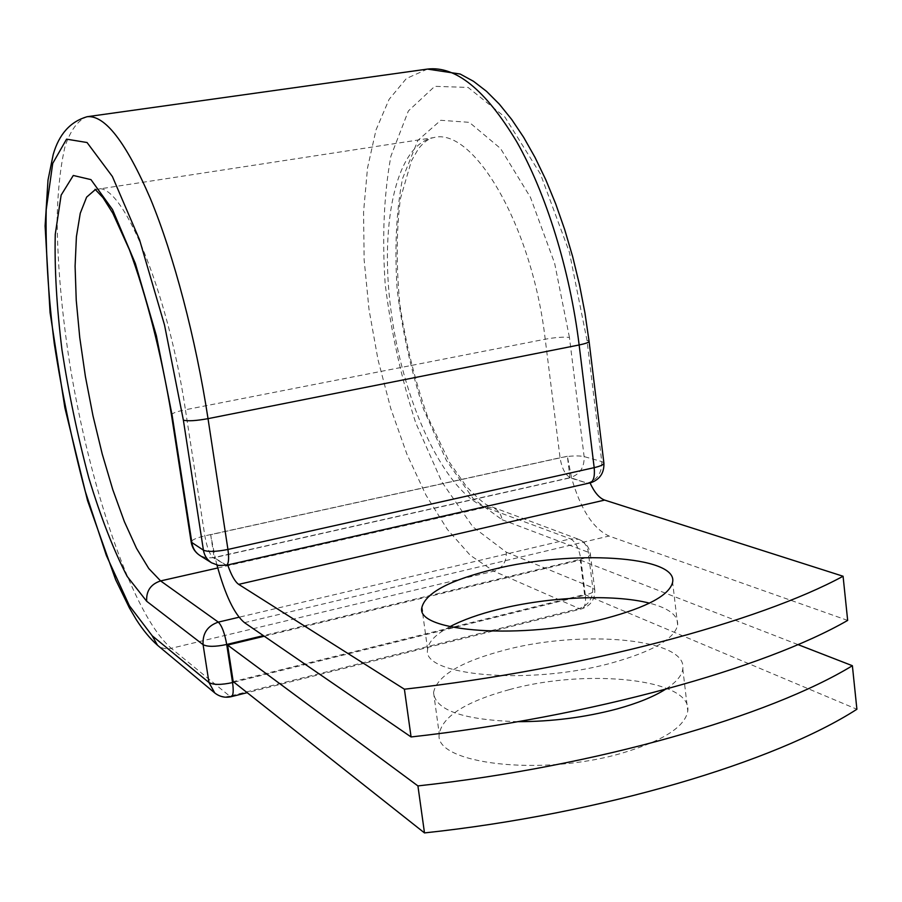 <?xml version="1.0" encoding="UTF-8"?>
<svg xmlns="http://www.w3.org/2000/svg" width="902" height="902" viewBox="0 0 902 902"><rect width="100%" height="100%" fill="white"/><g stroke="black" fill="none" stroke-linecap="round" stroke-linejoin="round"><path stroke-width="0.68" stroke-dasharray="4.51 3.38" d="M509.393 689.613C585.804 668.235 692.544 678.642 687.764 711.069C685.046 726.741 663.297 740.722 622.504 753.001C541.38 777.118 433.208 763.644 439.251 733.946C442.408 716.38 465.782 701.598 509.393 689.613M517.804 721.679C463.233 719.965 435.159 710.257 433.558 692.544C436.872 675.97 460.415 661.865 504.207 650.207C580.944 629.427 687.831 638.3 682.803 668.878C681.98 675.575 676.15 682.419 665.293 689.399M449.906 626.676C435.767 634.23 428.337 641.829 427.638 649.474C421.031 675.733 529.508 685.712 611.432 663.049C652.62 651.515 674.685 638.819 677.65 624.973C678.293 615.446 668.889 608.173 649.463 603.156M847.666 620.407L609.042 536.047C593.144 528.617 580.696 509.393 571.688 478.364L587.112 483.111L590.032 482.874M216.999 565.137L215.296 558.372L225.782 564.81L213.188 557.707L570.368 477.609L587.112 483.111M226.932 565.137L225.782 564.81M567.358 456.265L210.662 534.717L215.296 558.372L214.18 557.684L570.041 477.857L571.688 478.364L567.358 456.265L570.041 477.857M210.662 534.717L214.18 557.684M264.263 636.226L580.279 560.074L584.575 594.486L233.201 681.619M580.279 560.074L797.932 644.58M584.575 594.486L856.9 709.254M244.487 622.662L609.042 536.047M603.866 462.839L601.758 461.565L584.124 456.592C578.148 455.386 570.132 455.769 560.052 457.742L204.833 535.867C196.286 537.863 191.731 539.937 191.179 542.068L191.224 542.35M427.447 69.082L406.385 78.519L389.078 99.378L376.033 129.877L367.509 168.076L363.562 212.026L364.137 259.832L369.042 309.702L378.039 359.864L390.803 408.617L406.937 454.27L425.969 495.097L447.313 529.35L470.235 555.282L493.845 571.169C502.515 568.136 506.665 561.811 506.304 552.182L472.862 526.847L441.8 481.848L415.664 422.666C401.243 378.051 391.085 331.857 385.177 284.096C382.02 237.057 383.936 194.415 390.904 156.159L408.369 110.957L434.764 86.333L468.093 87.426L504.917 117.08L540.478 174.12L569.387 252.21L586.976 340.279L601.758 461.565C602.108 472.547 597.451 479.672 587.788 482.965L589.367 483.156M586.976 340.279L589.051 341.114M171.481 414.976L171.448 414.785C172.102 413.217 176.758 411.537 185.417 409.756L204.833 535.867C206.874 547.243 209.659 554.516 213.188 557.707L206.31 557.932L199.973 555.542M217.765 567.967L485.456 507.375C444.765 491.669 404.592 405.381 391.874 316.929C378.795 228.544 394.862 144.827 433.434 137.656C473.02 126.314 532.124 225.331 545.214 339.208L560.052 457.742C561.845 468.397 565.283 475.027 570.368 477.609C579.896 474.384 584.473 467.383 584.124 456.592L569.433 337.416C563.479 336.784 555.407 337.382 545.214 339.208L185.417 409.756C167.479 288.437 120.936 179.746 96.582 189.273L95.06 189.273M569.433 337.416L554.64 263.294L530.432 197.301L500.542 148.492L469.322 122.345L440.751 120.293L417.851 140.419L402.495 178.686C396.271 211.463 394.478 248.264 397.128 289.091C402.224 330.606 411.064 370.722 423.647 409.44L446.422 460.494L473.336 498.806L502.064 519.721C501.117 513.881 498.118 509.923 493.067 507.837L485.456 507.375L570.526 538.877L578.701 539.328C584.135 541.572 587.349 545.89 588.341 552.261L592.727 587.721C593.076 598.24 588.578 605.186 579.242 608.579L493.845 571.169L171.245 648.301C132.898 615.457 90.008 488.444 69.905 364.724C61.516 310.897 57.266 261.603 57.142 216.83C57.953 189.014 60.603 165.494 65.091 146.259C70.638 130.08 77.955 120.225 87.032 116.73M233.956 682.216L585.319 595.038C586.074 602.683 584.947 607.26 581.914 608.771L579.242 608.579L229.706 696.141L171.245 648.301C166.069 649.429 161.492 648.403 157.512 645.257M95.341 189.578L433.434 137.656C428.721 138.491 423.703 142.212 418.404 148.819L411.391 160.939L400.398 198.722C396.305 230.822 396.147 266.259 399.924 305.023C405.9 344.102 415.134 381.309 427.627 416.656L449.421 462.23L466.424 486.55C476.966 497.397 483.979 503.609 487.475 505.199L578.701 539.328C585.398 542.113 589.288 547.086 590.37 554.256C589.987 556.038 586.807 557.684 580.854 559.195L263.418 635.639M502.064 519.721L588.341 552.261L590.37 554.256L594.779 589.863C594.407 591.757 591.25 593.482 585.319 595.038L580.854 559.195C579.039 548.517 575.589 541.752 570.526 538.877L239.007 617.239M506.304 552.182L592.727 587.721L594.779 589.863C595.083 599.334 590.799 605.637 581.914 608.771L247.182 692.68M231.104 696.705L229.706 696.141C224.057 697.415 219.073 696.355 214.744 692.928M211.575 562.803L218.013 565.216L226.165 565.317M682.803 668.878L687.764 711.069M677.65 624.973L672.621 582.196M427.638 649.474L422.373 611.24M433.558 692.544L439.251 733.946"/><path stroke-width="1.35" d="M665.293 689.399C653.533 696.795 637.466 703.301 617.081 708.927C585.071 717.394 551.979 721.645 517.804 721.679M605.93 618.332C647.309 607.17 669.543 595.128 672.621 582.196C678.146 555.485 570.966 549.792 493.574 569.32C449.399 580.29 425.496 593.02 421.865 607.508C414.976 632.043 523.6 640.262 605.93 618.332M649.463 603.156C613.484 593.832 548.754 596.729 498.817 609.233C479.075 614.127 462.771 619.945 449.906 626.676M411.075 736.957L404.4 689.207C584.597 668.833 759.721 621.534 843.077 576.243L847.666 620.407C764.862 668.134 590.63 717.011 411.075 736.957L244.487 622.662C234.419 614.375 225.252 595.196 216.999 565.137M843.077 576.243L604.656 500.091C599.255 498.096 594.384 492.357 590.032 482.874L226.932 565.137M404.4 689.207L238.68 584.361C234.971 581.734 231.295 575.228 227.676 564.832M227.586 645.065L417.919 785.913L424.492 832.918L233.201 681.619L227.586 645.065L264.263 636.226M424.492 832.918C602.75 813.829 775.201 761.84 856.9 709.254L852.379 665.721C770.139 715.929 596.808 766.407 417.919 785.913M797.932 644.58L852.379 665.721M238.68 584.361L604.656 500.091M589.051 341.114L589.085 341.418C588.589 342.523 585.274 343.707 579.14 344.97L594.181 467.653C600.225 466.233 603.472 464.778 603.923 463.267L603.866 462.839M183.377 420.163L164.525 325.036L139.528 239.718L112.389 176.51L87.054 142.527L66.568 139.156L52.722 163.397L46.205 209.771C45.438 249.459 48.133 294.052 54.267 343.549C62.137 393.994 72.431 443.186 85.183 491.128L106.368 555.485L129.369 605.693L152.179 635.752L157.512 645.257C150.014 638.616 142.888 629.991 136.146 619.392L129.414 607.948L115.614 579.625L87.539 500.587L64.876 407.783L50.05 312.464L45.1 225.985L48.009 180.028L53.229 154.434C59.047 134.195 70.311 121.623 87.032 116.73C104.846 114.746 125.998 142.133 150.499 198.868C173.827 255.379 195.79 338.498 208.024 418.652L227.935 549.453L594.181 467.653C594.97 476.188 593.606 481.307 590.088 482.987C599.593 479.841 604.205 473.268 603.923 463.267L589.085 341.418L584.947 312.96L579.456 284.592L572.68 256.698L564.731 229.694L555.722 203.931L545.789 179.757L535.044 157.455L523.645 137.296L511.693 119.459L499.302 104.113L486.55 91.35L473.494 81.293L460.167 74.032L427.447 69.082C455.735 65.677 485.456 89.839 516.62 141.569C546.003 193.141 569.906 269.867 579.14 344.97L208.024 418.652C196.095 420.806 187.875 421.302 183.377 420.163L203.424 550.186C207.99 552.035 216.164 551.787 227.935 549.453C229.164 558.575 228.68 563.84 226.492 565.238L226.165 565.317M171.481 414.976L191.179 542.068L203.424 550.186C204.382 555.666 207.099 559.871 211.575 562.803L218.78 565.509L227.259 565.069M95.341 189.578L86.626 197.132L80.267 213.244L76.411 236.707L75.091 266.191L76.242 300.276L79.748 337.528L85.397 376.506L92.985 415.799L102.23 454.022L112.818 489.775L124.386 521.672L136.518 548.348L148.762 568.508L160.601 580.911C150.735 584.18 146.09 590.968 146.688 601.273L127.171 576.401C113.641 550.276 100.866 517.489 88.847 478.049C77.73 436.421 68.766 393.655 61.956 349.762C56.679 306.77 54.447 268.277 55.259 234.294L61.144 195.114L73.287 175.473L90.955 179.622L112.513 209.557L135.379 263.587L156.339 335.612L172.169 415.54L191.957 543.162C192.893 548.54 195.565 552.667 199.973 555.542L211.575 562.803M172.169 415.54L171.448 414.785C161.492 354.317 146.214 294.83 129.336 249.595L112.806 213.199L103.008 197.673L95.06 189.273M157.512 645.257L214.744 692.928L208.971 682.532L203.085 644.659C202.465 633.328 207.55 625.819 218.307 622.121L160.601 580.911L217.765 567.967M152.179 635.752L208.971 682.532C213.379 684.99 221.249 685.001 232.558 682.566L233.956 682.216M146.688 601.273L203.085 644.659C207.483 646.926 215.364 646.869 226.718 644.479L232.558 682.566C233.686 690.661 233.314 695.341 231.464 696.615L231.104 696.705M263.418 635.639L226.718 644.479C224.654 633.091 221.858 625.638 218.307 622.121L239.007 617.239M422.373 611.24L421.865 607.508M87.032 116.73L427.447 69.082M191.224 542.35C192.25 547.999 195.17 552.407 199.973 555.542M247.182 692.68L231.464 696.615C225.274 698.069 219.705 696.84 214.744 692.928"/></g></svg>

